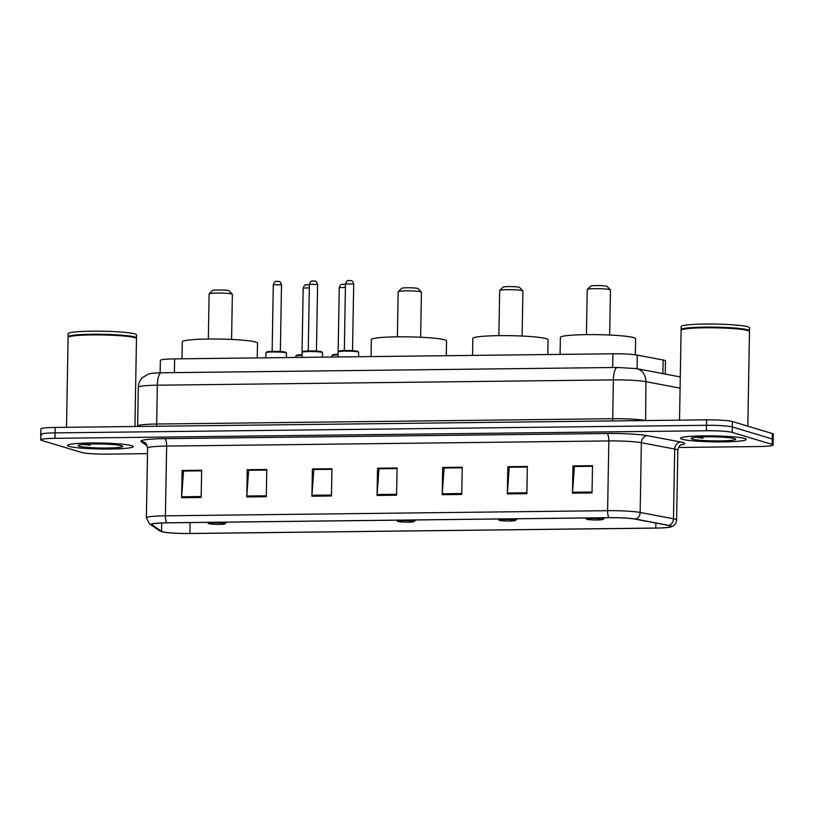 <?xml version="1.0" encoding="UTF-8"?>
<svg xmlns="http://www.w3.org/2000/svg" width="814" height="814" viewBox="0 0 814 814"><rect width="100%" height="100%" fill="white"/><g stroke="black" fill="none" stroke-linecap="round" stroke-linejoin="round"><path stroke-width="1.22" d="M160.155 372.792L160.368 360.399A20.523 1.862 1 0 1 174.644 358.872L612.901 353.775A20.523 1.862 1 0 1 637.301 355.108L663.135 360.012A20.523 1.862 1 0 1 664.519 360.337A20.523 1.862 1 0 1 665.486 360.917L665.252 374.084M678.5 447.476L758.831 446.54A20.523 1.862 -179 0 0 773.107 445.014L773.3 434.127A20.523 1.862 -179 0 0 772.323 433.536L732.386 421.51A20.523 1.862 -179 0 0 706.603 419.851L55.169 427.431A20.523 1.862 -179 0 0 40.893 428.958L40.792 434.401A20.523 1.862 -179 0 0 41.768 434.991M773.107 445.014A20.523 1.862 -179 0 0 772.14 444.434L732.203 432.397L732.295 426.953A20.523 1.862 -179 0 0 706.511 425.305L55.067 432.885A20.523 1.862 -179 0 0 40.792 434.401A20.523 1.862 -179 0 1 55.067 432.885L706.511 425.305A20.523 1.862 -179 0 1 732.295 426.953L772.232 438.98L732.295 426.953L732.386 421.51M773.208 439.57A20.523 1.862 -179 0 0 772.232 438.98A20.523 1.862 -179 0 1 773.208 439.57M744.678 438.502A32.825 2.971 -179 0 0 708.384 435.836A32.825 2.971 -179 0 0 680.585 438.298A32.825 2.971 -179 0 0 682.142 439.234A32.825 2.971 -179 0 0 718.436 441.9A32.825 2.971 -179 0 0 746.235 439.438A32.825 2.971 -179 0 0 744.678 438.502A32.825 2.971 -179 0 0 708.384 435.836A32.825 2.971 -179 0 0 680.585 438.298A32.825 2.971 -179 0 0 682.142 439.234A32.825 2.971 -179 0 0 718.436 441.9A32.825 2.971 -179 0 0 746.235 439.438A32.825 2.971 -179 0 0 744.678 438.502M131.675 445.634A32.825 2.971 -179 0 0 95.38 442.979A32.825 2.971 -179 0 0 67.582 445.431A32.825 2.971 -179 0 0 69.129 446.367A32.825 2.971 -179 0 0 105.433 449.033A32.825 2.971 -179 0 0 133.231 446.571A32.825 2.971 -179 0 0 131.675 445.634A32.825 2.971 -179 0 0 95.38 442.979A32.825 2.971 -179 0 0 67.582 445.431A32.825 2.971 -179 0 0 69.129 446.367A32.825 2.971 -179 0 0 105.433 449.033A32.825 2.971 -179 0 0 133.231 446.571A32.825 2.971 -179 0 0 131.675 445.634M669.993 525.803A21.886 1.984 1 0 1 671.031 526.424A21.886 1.984 1 0 1 655.799 528.052L189.886 533.475A21.886 1.984 1 0 1 161.548 531.359L151.933 524.755A21.886 1.984 1 0 1 151.74 524.481A21.886 1.984 1 0 1 166.962 522.853L609.167 517.714A21.886 1.984 1 0 1 635.195 519.129L668.518 525.457A21.886 1.984 1 0 1 669.993 525.803M670.512 525.793A22.436 2.035 -179 0 0 668.996 525.437L635.683 519.108A22.436 2.035 -179 0 0 608.994 517.663L166.799 522.802A22.436 2.035 -179 0 0 151.394 524.745L161.009 531.349A22.436 2.035 -179 0 0 161.915 531.725A22.436 2.035 -179 0 0 190.059 533.516L655.962 528.103A22.436 2.035 -179 0 0 670.441 527.045A22.436 2.035 -179 0 0 670.512 525.793M732.203 432.397A20.523 1.862 -179 0 0 706.41 430.748L54.976 438.329A20.523 1.862 -179 0 0 40.7 439.855A20.523 1.862 -179 0 0 41.677 440.435L81.614 452.472A20.523 1.862 -179 0 0 107.397 454.12L147.497 453.652M246.764 496.957L247.242 469.719L266.788 469.495L266.31 496.733L246.764 496.957A5.474 1.669 89.3 0 1 246.805 496.021L266.331 495.797M181.624 497.72L182.102 470.482L201.638 470.248L201.17 497.496L181.624 497.72A5.474 1.669 89.3 0 1 181.664 496.784L201.18 496.55M442.195 494.688L442.674 467.45L462.22 467.216L461.742 494.464L442.195 494.688A5.474 1.669 89.3 0 1 442.236 493.752L461.762 493.518M507.346 493.925L507.814 466.687L527.36 466.463L526.882 493.701L507.346 493.925A5.474 1.669 89.3 0 1 507.387 492.989L526.902 492.765M572.486 493.172L572.964 465.934L592.511 465.7L592.032 492.948L572.486 493.172A5.474 1.669 89.3 0 1 572.527 492.236L592.043 492.002M311.915 496.204L312.383 468.966L331.929 468.732L331.451 495.98L311.915 496.204A5.474 1.669 89.3 0 1 311.955 495.268L331.471 495.034M377.055 495.441L377.533 468.203L397.069 467.979L396.601 495.217L377.055 495.441A5.474 1.669 89.3 0 1 377.096 494.505L396.611 494.281M248.901 470.288L266.778 470.014M183.761 471.041L201.638 470.777M444.342 468.009L462.21 467.735M509.483 467.256L527.35 466.982M574.623 466.493L592.5 466.219M314.051 469.525L331.919 469.251M379.192 468.772L397.069 468.498M377.533 468.203L379.192 468.701M397.059 468.569L378.958 468.772L377.096 494.505M312.383 468.966L314.051 469.464M331.919 469.322L313.817 469.536L311.955 495.268M572.964 465.934L574.623 466.432M592.5 466.29L574.399 466.503L572.527 492.236M507.814 466.687L509.483 467.185M527.35 467.043L509.249 467.256L507.387 492.989M442.674 467.45L444.342 467.948M462.21 467.806L444.108 468.019L442.236 493.752M182.102 470.482L183.761 470.98M201.628 470.838L183.526 471.052L181.664 496.784M247.242 469.719L248.911 470.217M266.778 470.085L248.677 470.288L246.805 496.021M747.832 426.16L749.48 331.522A34.198 3.103 -179 0 0 749.348 331.237A34.198 3.103 -179 0 0 747.863 330.545A34.198 3.103 -179 0 0 711.599 327.777A34.198 3.103 -179 0 0 681.247 330.046A34.198 3.103 -179 0 0 681.094 330.331L679.527 420.166M749.348 331.237L749.012 330.891A33.852 3.073 -179 0 0 747.547 330.209A33.852 3.073 -179 0 0 711.639 327.472A33.852 3.073 -179 0 0 681.593 329.721L681.247 330.046M749.287 331.176L749.348 331.125A34.198 3.103 -179 0 0 749.491 330.84A34.198 3.103 -179 0 0 747.873 329.863A34.198 3.103 -179 0 0 710.062 327.086A34.198 3.103 -179 0 0 681.115 329.65A34.198 3.103 -179 0 0 681.247 329.935L681.308 329.996M749.491 330.84L749.552 327.777A34.198 3.103 -179 0 0 747.934 326.801A34.198 3.103 -179 0 0 710.123 324.023A34.198 3.103 -179 0 0 681.165 326.587L681.115 329.65M734.645 438.624A22.304 2.025 -179 0 0 710.998 436.813A22.304 2.025 -179 0 0 691.208 438.298A22.304 2.025 -179 0 0 692.165 439.112A22.304 2.025 -179 0 0 717.826 440.923A22.304 2.025 -179 0 0 735.612 439.072A22.304 2.025 -179 0 0 734.645 438.624M695.817 437.322L703.123 438.136L700.071 437.016M703.123 438.136L697.924 437.149M609.676 335.042L610.469 289.926A11.63 1.058 -179 0 0 610.419 289.835L607.071 286.396A8.211 0.743 -179 0 0 606.715 286.233A8.211 0.743 -179 0 0 598.015 285.561A8.211 0.743 -179 0 0 590.73 286.111L587.26 289.428A11.63 1.058 -179 0 0 587.22 289.519L586.426 334.635M610.419 289.835A11.63 1.058 -179 0 0 609.91 289.591A11.63 1.058 -179 0 0 597.588 288.655A11.63 1.058 -179 0 0 587.26 289.428M587.016 519.322A8.211 0.743 -179 0 0 595.716 519.983A8.211 0.743 -179 0 0 603.001 519.444A8.211 0.743 -179 0 0 602.655 519.139A8.211 0.743 -179 0 0 593.213 518.477A8.211 0.743 -179 0 0 586.66 519.159A8.211 0.743 -179 0 0 587.016 519.322M635.327 354.792L635.612 338.736A37.617 3.409 -179 0 0 633.821 337.657A37.617 3.409 -179 0 0 592.236 334.605A37.617 3.409 -179 0 0 560.388 337.423L560.093 354.385M522.12 336.06L522.914 290.944A11.63 1.058 -179 0 0 522.863 290.852L519.515 287.413A8.211 0.743 -179 0 0 519.159 287.25A8.211 0.743 -179 0 0 510.459 286.579A8.211 0.743 -179 0 0 503.174 287.128L499.715 290.445A11.63 1.058 -179 0 0 499.664 290.537L498.87 335.653M522.863 290.852A11.63 1.058 -179 0 0 522.364 290.618A11.63 1.058 -179 0 0 510.032 289.672A11.63 1.058 -179 0 0 499.715 290.445M499.46 520.339A8.211 0.743 -179 0 0 508.17 521.001A8.211 0.743 -179 0 0 515.455 520.461A8.211 0.743 -179 0 0 515.099 520.156A8.211 0.743 -179 0 0 505.657 519.495A8.211 0.743 -179 0 0 499.104 520.177A8.211 0.743 -179 0 0 499.46 520.339M547.791 354.538L548.056 339.753A37.617 3.409 -179 0 0 546.275 338.675A37.617 3.409 -179 0 0 504.68 335.622A37.617 3.409 -179 0 0 472.832 338.441L472.537 355.413M420.635 337.24L421.418 292.124A11.63 1.058 -179 0 0 421.367 292.033L418.03 288.594A8.211 0.743 -179 0 0 417.674 288.431A8.211 0.743 -179 0 0 408.964 287.769A8.211 0.743 -179 0 0 401.678 288.309L398.219 291.626A11.63 1.058 -179 0 0 398.168 291.717L397.385 336.833M421.367 292.033A11.63 1.058 -179 0 0 420.869 291.799A11.63 1.058 -179 0 0 408.536 290.852A11.63 1.058 -179 0 0 398.219 291.626M397.965 521.52A8.211 0.743 -179 0 0 406.674 522.191A8.211 0.743 -179 0 0 413.96 521.642A8.211 0.743 -179 0 0 413.604 521.336A8.211 0.743 -179 0 0 404.161 520.675A8.211 0.743 -179 0 0 397.608 521.357A8.211 0.743 -179 0 0 397.965 521.52M446.306 355.718L446.56 340.934A37.617 3.409 -179 0 0 444.78 339.865A37.617 3.409 -179 0 0 403.184 336.813A37.617 3.409 -179 0 0 371.337 339.621L371.042 356.593M231.583 339.438L232.366 294.332A11.63 1.058 -179 0 0 232.326 294.23L228.978 290.791A8.211 0.743 -179 0 0 228.622 290.629A8.211 0.743 -179 0 0 219.922 289.967A8.211 0.743 -179 0 0 212.637 290.506L209.167 293.823A11.63 1.058 -179 0 0 209.117 293.925L208.333 339.031M232.326 294.23A11.63 1.058 -179 0 0 231.817 293.996A11.63 1.058 -179 0 0 219.485 293.05A11.63 1.058 -179 0 0 209.167 293.823M208.923 523.728A8.211 0.743 -179 0 0 217.623 524.389A8.211 0.743 -179 0 0 224.908 523.84A8.211 0.743 -179 0 0 224.552 523.544A8.211 0.743 -179 0 0 215.11 522.873A8.211 0.743 -179 0 0 208.567 523.555A8.211 0.743 -179 0 0 208.923 523.728M257.255 357.916L257.509 343.132A37.617 3.409 -179 0 0 255.728 342.063A37.617 3.409 -179 0 0 214.143 339.011A37.617 3.409 -179 0 0 182.285 341.819L181.99 358.791M134.941 426.505L136.477 338.655A34.198 3.103 -179 0 0 136.345 338.37A34.198 3.103 -179 0 0 134.859 337.678A34.198 3.103 -179 0 0 98.596 334.91A34.198 3.103 -179 0 0 68.244 337.179A34.198 3.103 -179 0 0 68.091 337.464L66.524 427.299M136.345 338.37L136.009 338.024A33.852 3.073 -179 0 0 134.534 337.342A33.852 3.073 -179 0 0 98.636 334.605A33.852 3.073 -179 0 0 68.59 336.854L68.244 337.179M136.284 338.309L136.345 338.258A34.198 3.103 -179 0 0 136.487 337.973A34.198 3.103 -179 0 0 134.87 336.996A34.198 3.103 -179 0 0 97.059 334.228A34.198 3.103 -179 0 0 68.101 336.782A34.198 3.103 -179 0 0 68.244 337.067L68.305 337.128M136.487 337.973L136.548 334.91A34.198 3.103 -179 0 0 134.921 333.933A34.198 3.103 -179 0 0 97.12 331.156A34.198 3.103 -179 0 0 68.162 333.72L68.101 336.782M121.642 445.757A22.304 2.025 -179 0 0 97.995 443.956A22.304 2.025 -179 0 0 78.205 445.431A22.304 2.025 -179 0 0 79.162 446.245A22.304 2.025 -179 0 0 104.813 448.056A22.304 2.025 -179 0 0 122.609 446.204A22.304 2.025 -179 0 0 121.642 445.757M82.814 444.454L90.12 445.268L87.057 444.149M90.12 445.268L84.921 444.281M662.891 373.636L663.135 360.012M637.067 368.732L637.301 355.108M612.657 367.521L612.901 353.775M174.4 372.629L174.644 358.872M706.603 419.851L706.41 430.748M772.323 433.536L772.14 444.434M55.169 427.431L54.976 438.329M680.087 388.156L645.919 381.664L645.644 420.563M617.388 367.47A13.675 4.162 89.3 0 0 613.38 379.894L157.346 385.205A27.361 2.483 -179 0 0 138.319 387.23C138.441 383.455 139.835 380.23 142.511 377.554L148.433 374.084C152.289 373.331 149.267 373.209 161.355 372.781L617.388 367.47L636.365 368.6A13.675 12.047 100.8 0 1 645.919 381.664A27.361 2.483 -179 0 0 613.38 379.894L612.708 418.711A27.361 2.483 1 0 1 645.248 420.482A3.419 3.012 -79.2 0 0 645.237 420.563M161.355 372.781A13.675 4.162 89.3 0 0 157.346 385.205L156.675 424.023L612.708 418.711A3.419 1.038 -90.7 0 1 612.382 420.95M138.319 387.23L137.637 426.048A27.361 2.483 1 0 1 156.675 424.023A3.419 1.038 -90.7 0 1 156.349 426.261M680.28 376.933A13.675 12.047 100.8 0 1 680.29 376.933L636.365 368.6M655.799 528.052L655.891 523.056M166.799 522.802A6.838 2.086 -90.7 0 1 165.415 515.822L607.61 510.673A27.361 2.483 1 0 1 640.15 512.444L673.473 518.772A27.361 2.483 1 0 1 675.315 519.2A27.361 2.483 1 0 1 676.607 519.983L677.828 450.244A27.361 2.483 -179 0 0 676.536 449.46A27.361 2.483 -179 0 0 674.694 449.033L641.371 442.704A27.361 2.483 -179 0 0 608.831 440.934L166.636 446.082A27.361 2.483 -179 0 0 147.599 448.107C146.622 444.332 145.737 442.562 144.943 442.775A6.838 6.746 -55.5 0 0 141.188 441.605A34.198 3.103 1 0 1 164.672 438.644L606.868 433.496A34.198 3.103 1 0 1 647.547 435.714L680.86 442.043A34.198 3.103 1 0 1 680.789 444.932M668.996 525.437A6.838 6.024 100.8 0 0 673.473 518.772L674.694 449.033A6.838 6.024 -79.2 0 1 680.86 442.043M606.868 433.496A6.838 2.086 89.3 0 1 608.831 440.934L607.61 510.673A6.838 2.086 89.3 0 0 608.994 517.663M151.394 524.745A6.838 6.746 124.5 0 1 149.532 523.86L146.378 517.846A27.361 2.483 1 0 1 165.415 515.822L166.636 446.082A6.838 2.086 89.3 0 0 164.672 438.644M647.547 435.714A6.838 6.024 -79.2 0 0 641.371 442.704L640.15 512.444A6.838 6.024 100.8 0 1 635.683 519.108M161.009 531.349A6.838 6.746 124.5 0 1 159.147 530.463L149.532 523.86M147.192 445.736L141.188 441.605M151.933 524.755L151.943 524.216M161.548 531.359L161.691 522.995M189.886 533.475L190.079 522.588M338.085 354.914A10.256 0.926 -179 0 0 331.909 355.657L333.058 354.701L338.095 354.293A9.575 0.865 1 0 0 333.038 355.25M345.421 287.444L339.255 287.657C341.219 282.611 342.48 284.941 342.633 284.269L345.472 284.625M342.765 284.33L344.068 284.32M301.994 355.331A10.256 0.926 -179 0 0 295.818 356.074L296.968 355.128L302.014 354.711A9.575 0.865 1 0 0 296.947 355.667M309.33 287.861L303.164 288.075C305.128 283.038 306.39 285.358 306.542 284.686L309.381 285.053M306.675 284.758L307.977 284.737M338.146 351.882L339.285 350.936L348.473 350.519L357.712 351.302L358.659 352.248A10.256 0.926 -179 0 0 358.17 351.953A10.256 0.926 -179 0 0 346.825 351.119A10.256 0.926 -179 0 0 338.146 351.882L338.054 356.97M344.526 350.519L352.33 350.661M345.482 283.893C347.446 278.846 348.707 281.166 348.86 280.494L351.221 280.677C352.045 280.443 352.859 281.563 353.693 284.035L345.482 283.893L344.322 350.529M339.265 351.485A9.575 0.865 1 0 1 345.533 350.508A9.575 0.865 1 0 1 357.529 351.282M348.992 280.565L350.295 280.545M302.055 352.309L303.205 351.353L312.383 350.936L321.632 351.719L322.568 352.666A10.256 0.926 -179 0 0 322.079 352.37A10.256 0.926 -179 0 0 310.734 351.536A10.256 0.926 -179 0 0 302.055 352.309L301.963 357.397M308.435 350.936L316.239 351.078M309.391 284.31C311.355 279.263 312.617 281.583 312.769 280.922L315.14 281.095C315.954 280.861 316.768 281.98 317.602 284.452L309.391 284.31L308.231 350.946M303.174 351.902A9.575 0.865 1 0 1 309.442 350.926A9.575 0.865 1 0 1 321.438 351.699M312.902 280.983L314.204 280.972M265.964 352.727L267.114 351.78L276.292 351.353L285.541 352.147L286.477 353.083A10.256 0.926 -179 0 0 285.989 352.788A10.256 0.926 -179 0 0 274.644 351.963A10.256 0.926 -179 0 0 265.964 352.727L265.873 357.814M272.344 351.363L280.148 351.495M273.301 284.727C275.264 279.69 276.526 282.01 276.679 281.339L279.049 281.522C279.863 281.278 280.688 282.397 281.512 284.869L273.301 284.727L272.141 351.363M267.084 352.32A9.575 0.865 1 0 1 273.351 351.343A9.575 0.865 1 0 1 285.348 352.116M276.821 281.4L278.123 281.39M161.915 531.725L159.147 530.463M670.441 527.045L672.832 526.129C675.203 524.745 676.465 522.7 676.607 519.983M40.7 439.855L40.792 434.401M146.378 517.846L147.599 448.107M681.42 444.627C682.376 444.312 678.652 444.739 677.828 450.244M603.001 519.444L604.761 517.765M586.66 519.159L585.52 517.989M515.455 520.461L517.205 518.783M499.104 520.177L497.964 519.006M413.96 521.642L415.71 519.963M397.608 521.357L396.469 520.187M224.908 523.84L226.668 522.161M208.567 523.555L207.428 522.385M339.255 287.657L338.095 354.293M331.909 355.657L331.888 357.041M303.164 288.075L302.004 354.711M295.818 356.074L295.797 357.468M353.693 284.035L352.523 350.671M358.659 352.248L358.577 356.736M317.602 284.452L316.442 351.088M322.568 352.666L322.486 357.153M281.512 284.869L280.352 351.506M286.477 353.083L286.396 357.58"/></g></svg>
